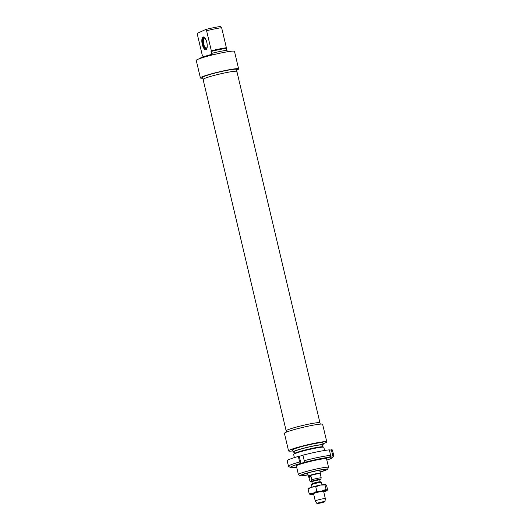 <?xml version="1.0" encoding="UTF-8"?>
<svg xmlns="http://www.w3.org/2000/svg" width="530" height="530" viewBox="0 0 530 530"><rect width="100%" height="100%" fill="white"/><g stroke="black" fill="none" stroke-linecap="round" stroke-linejoin="round"><path stroke-width="0.79" d="M323.611 491.33A5.167 0.424 166.7 0 0 323.545 491.277A5.167 0.424 166.7 0 0 318.484 492.105A5.167 0.424 166.7 0 0 313.588 493.635A5.167 0.424 166.7 0 0 313.548 493.702L315.27 500.976A5.167 0.424 166.7 0 0 315.277 500.983A5.167 0.424 166.7 0 1 315.602 500.731A5.167 0.424 166.7 0 1 321.167 499.154A5.167 0.424 166.7 0 1 325.327 498.598A5.167 0.424 166.7 0 0 325.327 498.598L323.611 491.323M323.744 491.886A8.785 0.716 166.7 0 0 323.969 491.82A8.785 0.716 166.7 0 0 327.07 490.614A8.785 0.716 166.7 0 0 327.023 490.416A8.785 0.716 166.7 0 0 321.637 491.111A8.785 0.716 166.7 0 0 313.19 493.205A8.785 0.716 166.7 0 0 310.136 494.609A8.785 0.716 166.7 0 0 310.136 494.616A8.785 0.716 166.7 0 0 313.68 494.265M308.374 488.68L308.672 488.402A8.785 0.716 -13.3 0 1 311.766 487.189A8.785 0.716 -13.3 0 1 320.213 485.096A8.785 0.716 -13.3 0 1 325.599 484.4A8.785 0.716 -13.3 0 1 325.606 484.4L325.599 484.4M310.136 494.616L309.175 493.615L313.19 493.205L316.841 491.277L321.637 491.111L326.069 489.415L327.023 490.416L327.626 489.892L326.56 485.4L325.606 484.4L325.003 484.923L320.213 485.096L315.781 486.785L311.766 487.189L308.712 488.594M327.023 490.416L327.626 489.892M309.175 493.615L308.115 489.124M326.069 489.415L325.003 484.923M316.841 491.277L315.781 486.785M286.458 432.116L286.154 430.837A17.364 1.418 -13.3 0 1 287.267 430.029A17.364 1.418 -13.3 0 1 305.969 424.729A17.364 1.418 -13.3 0 1 319.954 422.847L236.883 71.437A17.364 1.418 166.7 0 0 222.898 73.319A17.364 1.418 166.7 0 0 204.196 78.619A17.364 1.418 166.7 0 0 203.089 79.427A17.364 1.418 -13.3 0 1 219.659 74.054A17.364 1.418 -13.3 0 1 236.883 71.437A17.364 1.418 -13.3 0 1 236.254 72.007M329.435 450.295L331.376 449.765L332.681 455.277A4756.823 4365.186 87.6 0 1 331.647 457.158L329.6 457.244A4756.823 4365.186 -92.4 0 0 330.627 455.363L329.329 449.851A23.26 1.895 -13.3 0 0 302.935 455.177L304.233 460.689A4756.823 1849.905 74.7 0 0 305.207 462.167L300.616 463.425A4756.823 1849.905 -105.3 0 1 299.642 461.948A23.26 1.895 166.7 0 0 288.479 466.281A23.26 1.895 166.7 0 0 288.592 466.413L290.447 467.553A21.71 1.769 -13.3 0 1 300.616 463.425M330.462 455.667L330.866 457.37M290.447 467.553A21.71 1.769 -13.3 0 0 291.288 467.712L293.342 467.626A21.71 1.769 -13.3 0 0 296.668 467.208M331.376 449.765A23.26 1.895 -13.3 0 1 332.442 450.069L333.748 455.581A23.26 1.895 166.7 0 0 332.681 455.277M288.479 466.281L287.174 460.769A23.26 1.895 -13.3 0 1 298.337 456.429L302.981 455.389M299.642 461.948L298.337 456.429M331.647 457.158A21.71 1.769 -13.3 0 1 332.555 457.602L333.708 455.747A23.26 1.895 166.7 0 0 333.748 455.581M332.555 457.602A21.71 1.769 -13.3 0 1 326.844 460.073M299.304 456.39L300.967 463.406M305.207 462.167A21.71 1.769 -13.3 0 1 329.6 457.244M326.606 459.066A15.701 1.279 166.7 0 0 326.672 458.735A15.701 1.279 166.7 0 0 325.42 458.622A15.701 1.279 166.7 0 0 308.752 461.782A15.701 1.279 166.7 0 0 296.217 465.936A15.701 1.279 166.7 0 0 296.429 466.195M330.627 455.363A23.26 1.895 166.7 0 0 304.233 460.689M322.055 484.745L321.505 482.406A5.167 0.424 166.7 0 0 321.438 482.36A5.167 0.424 166.7 0 0 316.986 483.049A5.167 0.424 166.7 0 0 311.772 484.546A5.167 0.424 166.7 0 0 311.481 484.718A5.167 0.424 166.7 0 0 311.441 484.784L311.998 487.123M310.063 481.359L308.791 477.172L309.076 476.47L311.077 476.636L311.812 479.743L311.024 481.359L310.063 481.359L311.753 481.637A4.757 0.391 -13.3 0 1 311.415 481.353A4.757 0.391 -13.3 0 1 317.649 479.67A4.757 0.391 -13.3 0 1 319.822 479.71L320.789 479.239L321.206 477.848L320.266 473.588A5.996 0.49 166.7 0 0 315.436 474.237A5.996 0.49 166.7 0 0 308.983 476.066A5.996 0.49 166.7 0 0 308.599 476.344A5.996 0.49 166.7 0 0 308.612 476.371M308.964 477.603L311.077 476.636M320.272 473.601L320.385 473.217A6.201 0.503 166.7 0 0 320.385 473.191A6.201 0.503 166.7 0 0 315.39 473.866A6.201 0.503 166.7 0 0 308.712 475.761A6.201 0.503 166.7 0 0 308.314 476.046A6.201 0.503 166.7 0 0 308.327 476.066L308.599 476.357M317.192 503.301A4.134 0.338 166.7 0 0 316.933 503.5A4.134 0.338 166.7 0 0 321.028 502.871A4.134 0.338 166.7 0 0 324.976 501.599A4.134 0.338 166.7 0 0 321.703 502.023A4.134 0.338 166.7 0 0 317.192 503.301M294.395 457.609L293.653 454.475A15.502 1.265 -13.3 0 1 293.68 454.362A15.502 1.265 -13.3 0 1 308.453 449.678A15.502 1.265 -13.3 0 1 323.757 447.247A15.502 1.265 -13.3 0 1 323.837 447.34L324.572 450.474M323.757 447.247L323.141 446.869A14.986 1.219 166.7 0 0 308.347 449.215A14.986 1.219 166.7 0 0 294.064 453.746L293.68 454.362M327.394 469.355L328.547 467.506A15.502 1.265 166.7 0 0 328.573 467.394A15.502 1.265 166.7 0 0 313.197 469.726A15.502 1.265 166.7 0 0 298.397 474.522A15.502 1.265 166.7 0 0 298.469 474.615L300.325 475.755A13.952 1.139 -13.3 0 1 313.581 471.356A13.952 1.139 -13.3 0 1 327.394 469.355A13.952 1.139 -13.3 0 1 320.113 472.025M308.036 474.88A13.952 1.139 -13.3 0 1 300.325 475.755M308.003 474.728A12.263 1 -13.3 0 1 301.908 475.231A12.263 1 -13.3 0 1 313.608 471.488A12.263 1 -13.3 0 1 325.751 469.6A12.263 1 -13.3 0 1 320.074 471.872M292.812 450.917A19.636 1.603 -13.3 0 1 288.565 450.911L284.418 433.368A19.636 1.603 -13.3 0 1 303.16 427.293A19.636 1.603 -13.3 0 1 322.644 424.331L326.791 441.874A19.636 1.603 -13.3 0 1 322.995 443.782M294.468 453.422L294.07 451.726A14.469 1.179 -13.3 0 1 307.884 447.254A14.469 1.179 -13.3 0 1 322.233 445.067L322.637 446.764M294.17 452.169A15.502 1.265 -13.3 0 1 293.063 451.964A15.502 1.265 -13.3 0 1 307.864 447.168A15.502 1.265 -13.3 0 1 323.24 444.829A15.502 1.265 -13.3 0 1 322.339 445.511M293.063 451.964L292.587 449.963A15.502 1.265 -13.3 0 1 307.387 445.167A15.502 1.265 -13.3 0 1 322.77 442.828L323.24 444.829M288.565 450.911A19.636 1.603 -13.3 0 1 307.307 444.836A19.636 1.603 -13.3 0 1 326.791 441.874M203.911 79.652A17.364 1.418 -13.3 0 1 203.089 79.427L286.154 430.837A17.364 1.418 -13.3 0 1 302.729 425.464A17.364 1.418 -13.3 0 1 319.954 422.847L320.259 424.126M306.963 473.237A11.163 0.908 166.7 0 0 307.625 473.118A11.368 0.927 -13.3 0 1 306.79 473.29M320.511 470.044A11.368 0.927 -13.3 0 1 319.696 470.289A11.163 0.908 166.7 0 0 320.339 470.077L319.696 470.269M206.76 48.84A6.201 2.319 78.6 0 1 206.037 49.383A6.201 2.319 78.6 0 1 202.593 44.03A6.201 2.319 78.6 0 1 203.387 37.292A6.201 2.319 78.6 0 1 203.586 37.226A6.201 2.319 78.6 0 1 204.461 37.451M226.502 50.323L226.284 48.356A115.394 43.149 -101.4 0 0 226.376 47.753L221.639 27.706L220.626 26.5A13.952 1.139 166.7 0 0 205.594 29.534L206.601 30.74L211.338 50.794A115.394 43.149 78.6 0 1 211.245 51.39L211.503 53.497L211.934 53.298L212.172 54.298A15.502 1.265 166.7 0 0 200.035 58.446L200.048 58.492M230.225 51.357L230.219 51.311A15.502 1.265 166.7 0 0 227.204 51.264L226.966 50.264A15.502 1.265 -13.3 0 0 211.934 53.298M203.036 37.047A6.512 2.438 -101.4 0 0 202.54 45.414A6.512 2.438 -101.4 0 0 206.667 49.012A6.512 2.438 -101.4 0 0 206.919 42.884A6.512 2.438 -101.4 0 0 204.315 37.325A6.512 2.438 -101.4 0 0 203.036 37.047M203.149 56.902L202.553 55.385A115.394 43.149 78.6 0 1 202.221 54.981L197.478 34.934L197.776 33.125L205.594 29.534M226.376 47.753A15.502 1.265 166.7 0 0 211.338 50.794M211.245 51.39A14.986 1.219 -13.3 0 1 226.284 48.356M206.601 30.74A15.502 1.265 -13.3 0 1 221.639 27.706M202.785 78.148A19.636 1.603 -13.3 0 1 200.4 77.943A19.636 1.603 -13.3 0 1 219.142 71.868A19.636 1.603 -13.3 0 1 238.626 68.907A19.636 1.603 -13.3 0 1 236.585 70.159M203.089 79.427L202.612 77.42A17.364 1.418 -13.3 0 1 219.188 72.047A17.364 1.418 -13.3 0 1 236.413 69.43L236.883 71.437M200.4 77.943L196.252 60.4A19.636 1.603 -13.3 0 1 214.994 54.325A19.636 1.603 -13.3 0 1 234.479 51.364L238.626 68.907M211.026 51.489A14.469 1.179 -13.3 0 1 226.065 48.455M204.626 38.147L204.401 37.411M204.573 37.564L204.633 38.22A5.307 1.987 -101.4 0 1 206.402 40.942M204.421 38.114A5.167 1.934 -101.4 0 0 203.573 43.553A5.167 1.934 -101.4 0 0 206.461 48.243M204.461 38.133A5.307 1.987 -101.4 0 0 204.163 38.054A5.307 1.987 -101.4 0 0 203.056 43.659A5.307 1.987 -101.4 0 0 206.249 48.396A5.307 1.987 -101.4 0 0 207.197 44.864M204.341 37.378A6.062 2.266 -101.4 0 0 203.566 37.405A6.062 2.266 -101.4 0 0 202.778 43.718A6.062 2.266 -101.4 0 0 205.951 49.224A6.062 2.266 -101.4 0 0 206.68 48.945M319.153 479.915A4.498 0.364 166.7 0 0 317.914 479.643A4.498 0.364 166.7 0 0 311.647 481.306A4.498 0.364 166.7 0 0 312.428 481.505L311.62 481.558L311.859 481.823A4.081 0.331 -13.3 0 1 312.117 481.631A4.081 0.331 -13.3 0 1 316.516 480.385A4.081 0.331 -13.3 0 1 319.802 479.942L320.246 481.816A4.081 0.331 166.7 0 0 316.96 482.26A4.081 0.331 166.7 0 0 312.561 483.506A4.081 0.331 166.7 0 0 312.302 483.698L312.21 484.036A4.293 0.351 -13.3 0 1 312.455 483.89A4.293 0.351 -13.3 0 1 316.781 482.644A4.293 0.351 -13.3 0 1 320.478 482.081L321.438 482.36M321.206 477.848A5.996 0.49 166.7 0 0 311.812 479.743M311.859 481.823L312.302 483.698M312.21 484.036L311.481 484.718M319.802 479.942L319.901 479.604L319.139 479.915M308.599 476.344L308.791 477.172M307.605 473.051L308.314 476.046M319.676 470.196L320.385 473.191M324.976 501.599L325.327 498.611M316.933 503.5L315.277 500.983M328.573 467.394L326.513 458.675M298.397 474.522L296.336 465.81M306.95 473.237L307.625 473.124M205.951 49.224L206.349 49.257M203.566 37.405L203.917 37.226"/></g></svg>

